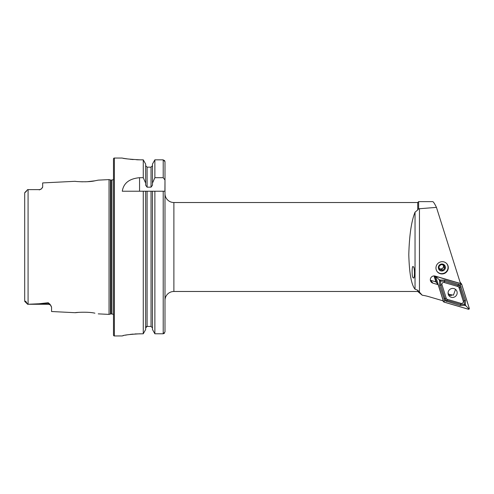 <?xml version="1.0" encoding="UTF-8"?>
<svg xmlns="http://www.w3.org/2000/svg" width="494" height="494" viewBox="0 0 494 494"><rect width="100%" height="100%" fill="white"/><g stroke="black" fill="none" stroke-linecap="round" stroke-linejoin="round"><path stroke-width="0.74" d="M51.567 307.219L51.036 305.848A3.378 3.378 0 0 0 48.184 304.279L27.633 304.279L39.045 303.767L48.184 302.723L50.042 304.285L51.567 307.219L51.567 311.523L75.267 312.708C74.748 312.467 88.333 311.547 94.891 313.184L94.916 313.19M87.932 312.325L86.882 312.264M113.484 314.956A1.772 1.772 0 0 0 111.885 313.956L110.928 313.956A1.778 1.778 0 0 0 110.471 314.017L110.471 179.983L109.038 179.6L98.238 180.137L94.873 180.816C88.358 182.453 74.736 181.533 75.267 181.292L42.669 182.922L42.669 186.96L41.589 188.714A3.378 3.378 0 0 1 39.292 189.622L27.633 189.622L39.292 189.622M450.293 295.48A5.693 5.551 141 0 0 450.886 295.418M442.124 261.684A6.224 6.07 141 0 0 437.283 271.731A6.224 6.07 141 0 0 447.675 270.354A6.224 6.07 141 0 0 442.124 261.684M173.888 202.521L417.733 202.521L417.733 209.969L418.622 208.795L418.622 201.632L432.682 201.632C433.355 201.663 434.609 203.584 436.455 207.381L460.476 283.494L435.14 276.072A3.736 3.643 -39 0 0 431.114 281.951A3.736 3.643 -39 0 0 432.892 283.136L438.166 284.68L443.285 300.895L428.675 296.616A46.257 45.115 141 0 0 422.247 295.227L417.733 290.225L417.733 291.479L173.888 291.479L173.888 202.521A8.898 8.898 0 0 1 164.99 193.623L164.99 161.655L163.211 159.834L154.869 159.834L152.467 164.094L154.869 159.834L154.869 177.698L163.211 177.698L164.99 179.995L164.99 161.655L164.477 160.377M27.633 189.622L24.7 192.728L24.7 301.223L25.052 301.334C25.49 300.969 26.059 301.501 26.744 302.927L27.633 304.261L24.768 301.414L27.633 304.279M41.589 188.714L39.292 189.912M134.899 333.95L143.266 333.783L145.668 329.504L143.266 333.783L143.266 191.221L154.869 191.221L154.869 333.783L152.467 329.504L154.869 333.783L163.211 333.783L164.99 331.956L164.99 300.377A8.898 8.898 0 0 1 173.888 291.479M114.373 158.037A0.889 0.889 0 0 0 113.484 158.926L113.484 335.074A0.889 0.889 0 0 0 114.373 335.963L114.373 158.037L122.29 158.037C123.339 158.63 129.267 159.229 140.086 159.834L143.266 159.834L145.668 164.094L143.266 159.834L143.266 177.698L145.668 183.132L145.668 164.094M111.885 313.956L111.885 180.044A1.772 1.772 0 0 0 113.484 179.044M111.885 180.044L110.928 180.044A1.778 1.778 0 0 1 110.471 179.983M110.471 314.017L109.038 314.4L109.038 179.6M140.086 333.783C129.28 334.407 123.346 335.13 122.29 335.945L114.373 335.963M143.266 177.698L139.561 177.698C129.292 178.643 123.537 183.151 122.29 191.221L145.668 191.221L145.668 329.504M98.238 313.863L109.038 314.4M413.28 277.684C414.83 280.672 414.855 266.038 413.293 266.884C411.737 263.889 411.718 278.53 413.28 277.684M417.733 290.225L415.04 289.194C411.391 284.896 409.31 273.41 408.797 254.725C409.31 235.372 411.391 221.189 415.04 212.167L417.733 209.969M430.354 280.228A3.736 3.643 141 0 0 430.607 280.314L435.881 281.858L438.166 284.68M418.622 208.795L436.455 207.381M417.733 291.479L422.247 295.227M24.7 295.696L24.7 301.223L26.744 302.927M42.669 186.96L42.379 187.8M78.639 181.638L82.622 181.817M85.511 181.798L85.876 181.786M87.061 181.73L94.848 180.823M78.639 312.362L75.267 312.708M147.095 191.221L147.095 326.423L151.041 326.423L152.467 327.893L151.041 326.423L147.095 326.423L145.668 327.893M152.467 329.504L152.467 191.221M151.041 326.423L151.041 191.221L164.99 191.221L164.99 331.956M123.648 158.302L124.321 158.42M125.315 158.593L127.464 158.926M130.181 159.278L133.195 159.562M136.634 159.766L140.086 159.834M122.29 335.945L122.623 335.809M123.092 335.679L123.654 335.543M125.303 335.191L127.44 334.802M130.188 334.407L133.176 334.086M145.668 183.132L145.668 185.238L147.095 187.164L151.041 187.164L152.467 185.238L152.467 164.094M151.041 187.164L151.041 167.157L152.467 165.7L151.041 167.157L147.095 167.157L145.668 165.7M146.076 326.861L146.539 326.54M152.467 183.132L154.869 177.698M163.211 191.221L163.211 333.783L164.471 333.246M164.99 300.377L164.99 193.623M164.99 179.995L164.922 191.221M434.207 275.924A1.778 1.735 141 0 0 434.275 276.628L435.955 281.951M434.275 276.628L434.992 277.511L436.671 282.834L434.498 275.942M454.011 288.601A4.588 4.477 141 0 0 449.058 295.832A4.588 4.477 141 0 0 456.363 295.424A4.588 4.477 141 0 0 454.011 288.601M448.416 294.745A4.588 4.477 141 0 0 451.442 295.498M446.255 298.259A1.778 1.735 141 0 0 447.397 299.376L461.044 303.372A1.778 1.735 141 0 0 463.267 301.13L459.006 287.632A1.778 1.735 141 0 0 457.858 286.514L444.211 282.512A1.778 1.735 141 0 0 441.994 284.76L446.255 298.259L445.069 298.506L445.613 299.796L446.959 300.352L447.397 299.376M443.569 301.655A0.71 0.692 141 0 0 444.026 302.106L468.411 309.25A0.71 0.692 141 0 0 469.3 308.349L461.686 284.235A0.71 0.692 141 0 0 461.229 283.784L436.844 276.64A0.71 0.692 141 0 0 435.961 277.542L443.569 301.655L442.852 300.766M444.038 302.069L468.423 309.213A0.673 0.661 141 0 0 469.269 308.361L461.655 284.241A0.673 0.661 141 0 0 461.217 283.822L436.838 276.677A0.673 0.661 141 0 0 435.992 277.529L443.606 301.643A0.673 0.661 141 0 0 444.038 302.069L444.186 301.365L443.606 301.643M440.271 280.042L444.841 280.129L460.291 284.933L465.441 300.259L465.373 304.57L464.348 304.341L464.595 305.354L460.229 305.533L444.736 300.673L439.629 285.402L439.493 280.833L440.512 281.061A4.242 4.137 141 0 0 440.512 281.061L440.271 280.042L439.135 279.709L436.579 277.245L436.838 276.677M446.582 301.531L446.959 300.352L460.606 304.353L464.348 304.341L464.267 300.648L459.426 285.822L461.217 283.822M445.613 299.796L444.186 301.365M439.135 279.709L439.493 280.833M464.595 305.354L465.725 305.687L468.571 308.509L468.423 309.213M465.725 305.687L465.373 304.57M459.426 285.822L444.464 281.308L440.518 281.055L440.809 285.007L441.994 284.76M439.357 268.65L441.71 269.187L442.778 268.075A2.668 2.6 -39 0 1 439.29 268.421M446.835 263.747A6.224 6.07 -39 0 1 440.352 273.491A6.224 6.07 -39 0 1 437.159 271.577M440.981 264.525L438.851 266.748L439.679 269.65L442.636 270.329L444.767 268.106L443.939 265.204L440.981 264.525M441.006 270.928A3.557 3.47 -39 0 1 438.462 266.723A3.557 3.47 -39 0 1 442.748 264.092A3.557 3.47 -39 0 1 445.292 268.291A3.557 3.47 -39 0 1 441.006 270.928M442.778 268.075L443.84 266.964L443.427 265.513A2.668 2.6 -39 0 1 442.778 268.075M443.223 265A2.668 2.6 -39 0 1 443.427 265.513L443.291 265.012M443.84 266.964L444.767 268.106M441.71 269.187L442.636 270.329M448.083 293.177L448.83 294.27L453.43 295.159L455.53 289.391M50.042 304.285A3.378 3.174 0 0 0 48.184 303.767L48.184 302.723M48.184 304.279L48.184 303.767L39.045 303.767M110.928 313.956L110.928 180.044M28.078 304.255L28.078 189.628M419.449 208.69L419.449 292.195M415.04 212.167L415.04 289.194M147.095 187.164L147.095 167.157M163.211 177.698L163.211 159.834M139.561 177.698L139.561 191.221M25.219 192.413L26.435 191.271M430.607 280.314L432.892 283.136M434.689 275.967L435.961 277.542M460.149 282.451L461.229 283.784M436.579 277.245L435.992 277.529M468.571 308.509L469.269 308.361M460.964 284.39L461.655 284.241M439.629 285.402L440.809 285.007L445.069 298.506L443.89 298.901M444.841 280.129L444.211 282.512M458.488 284.124L457.858 286.514M461.186 286.761L459.006 287.632M465.441 300.259L463.267 301.13M460.229 305.533L461.044 303.372M417.733 202.521L418.622 201.632M442.772 300.741L443.692 301.877M460.05 282.13L461.569 284.013M448.83 294.27L448.107 293.516"/></g></svg>
